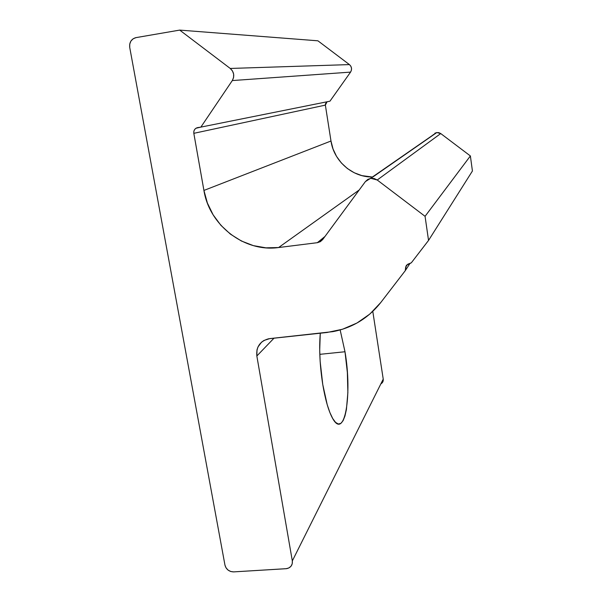 <?xml version="1.0" encoding="UTF-8"?>
<svg xmlns="http://www.w3.org/2000/svg" width="602" height="602" viewBox="0 0 602 602"><rect width="100%" height="100%" fill="white"/><g stroke="black" fill="none" stroke-linecap="round" stroke-linejoin="round"><path stroke-width="0.9" d="M344.991 351.749L319.805 354.337L344.991 351.749L347.362 372.495L347.866 392.677L346.406 409.571L344.961 415.99L343.087 420.67L340.845 423.394L338.301 423.996L335.562 422.378L332.725 418.541L329.904 412.588L327.225 404.725L322.77 384.573C319.843 365.82 319.015 348.693 320.279 333.199L319.707 350.168L320.159 361.516L322.77 384.573C325.238 399.194 328.346 410.15 332.108 417.434L332.108 417.434C344.758 442.169 352.479 394.566 344.991 351.749L340.16 329.949L344.991 351.749M380.855 383.88C382.661 382.812 383.451 381.224 383.233 379.117L292.324 560.913L256.843 355.993L274.03 338.151L256.843 355.993C256.061 346.925 259.996 341.183 268.635 338.775L327.014 332.485L342.47 329.256L356.941 323.041L369.876 314.026L380.757 302.535L405.259 270.682L410.067 263.307L405.259 270.682L405.71 266.867L407.735 264.24L411.324 262.803L428.541 240.424L425.065 216.321L470.38 155.948L440.739 133.561L438.873 132.658L436.488 132.606L370.411 178.418L436.804 132.545L370.915 178.335L377.221 180.006L425.065 216.321L470.38 155.948L472.427 170.998L428.541 240.424L472.427 170.998L470.38 155.948L440.739 133.561L377.221 180.006L440.739 133.561L436.804 132.545L434.847 133.238M382.315 382.661L383.143 380.998L383.233 379.117L292.324 560.913C292.67 565.075 290.804 567.648 286.725 568.642L233.681 571.885C229.121 571.719 226.209 569.454 224.96 565.097L226.028 567.837L228.068 570.086L230.747 571.509L233.681 571.885L286.025 568.709L288.817 567.979L290.999 566.241L292.233 563.758L292.324 560.913L256.843 355.993L256.986 349.867L257.957 347L261.516 342.199L263.969 340.454L269.756 338.61L332.793 331.649C352.343 327.894 368.326 318.187 380.757 302.535L405.259 270.682L406.358 265.279L411.324 262.803L428.541 240.424L425.065 216.321L377.221 180.006L374.218 178.538L370.915 178.335L367.807 179.411L365.369 181.623L370.411 178.418M365.369 181.623L322.702 239.551L317.337 242.689L324.982 236.458L317.337 242.689L278.606 247.535L359.206 189.984L278.606 247.535C244.547 252.449 209.473 225.532 203.92 190.435L330.987 141.011C333.817 161.027 352.17 177.123 372.051 176.996L361.87 175.618L354.277 172.782L347.362 168.515L341.372 162.976L336.533 156.385L333.026 148.965L330.987 141.011L325.366 105.117L193.821 133.328L203.92 190.435L330.987 141.011L325.366 105.117L193.821 133.328C193.558 130.371 194.77 128.482 197.441 127.639L200.865 127.112L195.936 128.256L194.589 129.573L193.844 131.356L193.821 133.328L203.92 190.435L207.389 203.047L213.123 214.824L220.904 225.321L230.453 234.155L241.41 241.011L253.389 245.631L265.933 247.836L278.606 247.535L317.337 242.689L320.347 241.673L322.702 239.551L365.369 181.623M433.026 135.006L433.312 134.63L433.026 135.006M327.059 101.783L325.366 105.117L325.411 103.875L326.788 101.926M329.949 101.196L200.865 127.112L232.297 80.57L350.56 72.112L329.949 101.196L200.865 127.112L232.297 80.57L350.56 72.112C352.162 69.29 351.779 66.784 349.416 64.595L230.242 68.455C234.058 71.999 234.742 76.033 232.297 80.57L233.584 77.515L233.644 74.136L232.47 70.953L230.242 68.455L349.416 64.595L317.916 40.808L179.697 30.1L230.242 68.455L179.697 30.1L136.022 37.617L133.132 38.784L130.92 41.064L129.731 44.119L129.731 47.468C129.234 42.418 131.221 39.16 135.676 37.685L179.697 30.1L317.916 40.808L349.416 64.595L350.793 66.137L351.493 68.116L351.41 70.208L350.56 72.112L329.949 101.196M224.96 565.097L129.731 47.468L224.96 565.097M383.233 379.117L372.788 311.392L383.233 379.117M324.373 237.286L317.856 242.606"/></g></svg>
